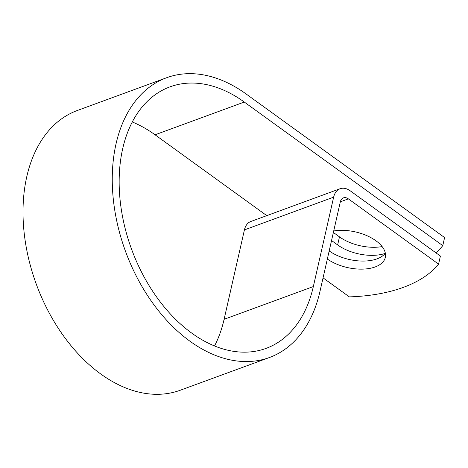 <?xml version="1.0" encoding="UTF-8"?>
<svg xmlns="http://www.w3.org/2000/svg" width="468" height="468" viewBox="0 0 468 468"><rect width="100%" height="100%" fill="white"/><g stroke="black" fill="none" stroke-linecap="round" stroke-linejoin="round"><path stroke-width="0.7" d="M382.116 246.583A34.755 18.264 12.8 0 1 339.481 236.872L333.38 232.456M385.182 253.41A34.755 18.264 12.8 0 1 337.644 244.939L331.543 240.529M327.343 259.015A34.755 18.264 -167.2 0 0 375.19 266.935A34.755 18.264 -167.2 0 0 385.304 257.435A34.755 18.264 -167.2 0 0 369.895 237.095A34.755 18.264 -167.2 0 0 333.719 230.964M329.18 250.947A34.755 18.264 -167.2 0 0 377.027 258.863A34.755 18.264 -167.2 0 0 385.339 253.2M435.878 252.784A151.977 79.882 -167.2 0 0 442.769 245.636L244.296 102.047A139.312 92.056 -110.2 0 0 170.048 86.832A139.312 92.056 -110.2 0 0 131.619 249.333A139.312 92.056 -110.2 0 0 266.029 348.403A139.312 92.056 -110.2 0 0 313.338 286.568L333.649 197.151A18.966 12.531 69.8 0 1 340.09 188.733A18.966 12.531 69.8 0 1 350.199 190.804L440.4 256.06L438.563 264.127L348.368 198.871A9.243 6.107 69.8 0 0 343.442 197.865A9.243 6.107 69.8 0 0 340.306 201.965L319.989 291.377A149.04 98.479 -110.2 0 1 269.381 357.534A149.04 98.479 -110.2 0 1 125.582 251.544A149.04 98.479 -110.2 0 1 166.696 77.706A149.04 98.479 -110.2 0 1 246.127 93.98L444.6 237.569L442.769 245.636M132.315 121.99A139.312 92.056 -110.2 0 1 155.054 134.796L266.789 215.631M323.06 277.869L349.327 296.876A151.977 79.882 -167.2 0 0 438.563 264.127M340.09 188.733L250.854 221.481A18.966 12.531 69.8 0 0 244.413 229.899L224.096 319.311A139.312 92.056 -110.2 0 1 214.514 345.998M269.381 357.534L180.139 390.283A149.04 98.479 -110.2 0 1 36.34 284.292A149.04 98.479 -110.2 0 1 77.454 110.448L166.696 77.706M337.644 244.939L339.481 236.872M155.054 134.796L244.296 102.047M340.341 201.819L348.368 198.871M224.096 319.311L313.338 286.568M244.413 229.899L333.649 197.151"/></g></svg>
